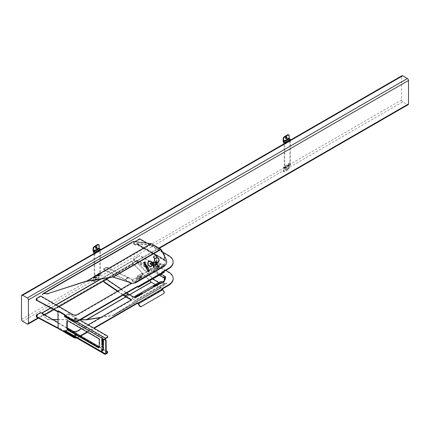 <?xml version="1.0" encoding="UTF-8"?>
<svg xmlns="http://www.w3.org/2000/svg" width="430" height="430" viewBox="0 0 430 430"><rect width="100%" height="100%" fill="white"/><g stroke="black" fill="none" stroke-linecap="round" stroke-linejoin="round"><path stroke-width="0.32" stroke-dasharray="2.15 1.61" d="M75.997 320.006A0.806 0.468 -0 0 0 76.234 319.678A0.806 0.468 -0 0 0 75.739 319.248A0.806 0.468 -0 0 0 74.858 319.345A0.806 0.468 -0 0 0 74.621 319.678A0.806 0.468 -0 0 0 75.121 320.108A0.806 0.468 -0 0 0 75.997 320.006M64.839 316.496L65.258 316.512A0.634 0.365 -60 0 1 65.704 315.738L67.494 314.706A1.58 0.914 180 0 1 69.73 314.706L107.285 336.394A1.58 0.914 180 0 1 107.753 337.039M65.032 331.358L58.324 327.488L58.324 311.481L65.123 315.534L65.123 315.018M65.032 316.383L65.032 315.351M106.006 353.793A0.79 0.457 60 0 1 105.608 353.75L105.054 353.428A0.634 0.365 120 0 0 105.501 353.686L106.167 353.299M65.032 331.267L65.032 330.326L105.054 353.428L104.603 353.686M102.345 350.213L102.662 350.058L102.06 349.638L102.195 350.3M103.356 350.246L103.802 349.988L103.63 349.719L102.034 348.929L103.802 349.988L103.356 350.213M101.647 349.09L102.093 348.832L101.7 349.122M103.383 346.811L103.646 347.773L103.619 346.376L102.544 346.741L102.533 345.752L102.093 346.532L102.533 347.096L103.436 346.79L102.937 347.069M103.334 347.956L103.781 347.676L103.334 347.935M102.953 346.623L103.404 346.365L102.969 346.65M101.835 346.537L102.232 346.252M102.087 346.01L102.533 345.752L102.034 346.145M102.797 347.171L102.528 347.375M103.802 343.635L102.044 341.742L103.802 343.635L103.356 343.903L103.802 343.635M103.286 340.796L103.802 340.759L102.415 339.361L103.802 339.979L102.249 338.904L102.286 339.592L103.221 340.42L102.286 340.168L102.249 340.813L103.802 341.527L102.808 340.662M103.35 340.194L103.802 339.979L103.356 340.238M101.802 339.162L102.249 338.904L101.829 339.179M101.931 339.238L102.077 339.711M101.84 340.426L102.286 340.168L101.872 340.436M102.023 340.474L102.114 340.893M103.35 341.742L103.802 341.527L103.356 341.785M103.35 340.958L103.802 340.759L103.356 341.017M99.104 347.515A1.58 0.914 -120 0 0 99.357 347.44A1.58 0.914 -120 0 0 99.685 346.72L99.685 340.006A1.58 0.914 -120 0 0 98.567 338.071L68.386 320.646A1.58 0.914 -120 0 0 67.596 320.565A1.58 0.914 -120 0 0 67.403 320.753M103.109 342.414L103.377 342.882L103.646 341.904L102.179 341.694L102.544 342.054M103.356 342.425L103.802 342.189L103.356 342.447M103.35 344.349L103.651 343.898L102.872 343.989L102.141 343.086L102.641 344.108L102.012 344.317L102.146 344.57M101.695 343.344L102.141 343.086L101.716 343.36M102.899 344.521L103.651 345.473L103.13 344.387M103.651 345.473L103.356 345.634L103.651 345.473M103.35 344.457L103.802 344.15L103.356 344.409M103.619 348.499L103.619 348.085L103.619 348.499M103.619 348.085L103.173 348.343L103.619 348.085M102.974 349.687L103.42 349.429L103.232 348.547L102.431 348.859M102.91 348.923L103.42 349.429M102.345 350.837L102.662 350.676L102.06 350.256L102.195 350.918M65.032 330.326L64.586 330.584M64.919 331.654L58.356 328.02L65.005 331.858M58.324 311.481L58.211 311.159L57.878 311.352M58.324 327.488L58.356 328.02M58.356 310.981L65.005 314.819M75.927 337.561A3.16 1.827 -0 0 0 76.605 337.523L65.704 331.229A1.263 0.731 -60 0 1 65.07 331.293M105.501 354.207L76.605 337.523A3.16 1.827 -0 0 0 78.201 337.023L79.878 336.056L107.285 351.88A1.58 0.914 180 0 1 107.753 352.525M65.704 331.229L67.494 330.197A1.58 0.914 180 0 1 69.73 330.197L79.878 336.056L80.324 335.798M99.239 346.72L106.167 350.719M67.886 329.514A1.58 0.914 -0 0 0 67.494 329.681L65.704 330.713A0.634 0.365 -60 0 1 65.258 330.455L64.812 330.713M76.099 334.389A0.806 0.468 180 0 1 76.234 334.647A0.806 0.468 180 0 1 75.997 334.981A0.806 0.468 180 0 1 75.121 335.077A0.806 0.468 180 0 1 74.621 334.647A0.806 0.468 180 0 1 74.858 334.32A0.806 0.468 180 0 1 75.873 334.26M74.858 334.836A0.806 0.468 180 0 1 75.739 334.733A0.806 0.468 180 0 1 76.234 335.163A0.806 0.468 180 0 1 75.997 335.497A0.806 0.468 -0 0 0 76.234 335.163A0.806 0.468 -0 0 0 75.997 334.836A0.806 0.468 -0 0 0 74.858 334.836A0.806 0.468 -0 0 0 74.621 335.163A0.806 0.468 180 0 1 74.858 334.836L74.858 334.836M65.016 315.991A1.263 0.731 -60 0 1 65.704 315.222L76.524 321.468M69.73 314.706L69.73 314.19L79.878 320.049M75.997 335.497A0.806 0.468 180 0 1 75.121 335.594A0.806 0.468 180 0 1 74.621 335.163A0.806 0.468 -0 0 0 74.858 335.497A0.806 0.468 -0 0 0 75.997 335.497L75.997 335.497M103.066 340.576L103.512 340.318M103.157 339.947L103.608 339.689M101.733 341.958L102.179 341.694M101.894 341.974L102.345 341.716M102.931 343.14L103.377 342.882M103.195 342.162L103.646 341.904M103.017 342.119L103.469 341.861M103.141 343.532L103.587 343.274M102.931 343.317L103.377 343.059M102.662 343.059L103.109 342.801M101.598 342L102.044 341.742M102.99 344.129L103.436 343.871M101.921 343.586L102.372 343.323M103.162 345.274L103.608 345.016M103.334 346.94L103.781 346.682M102.098 346.999L102.544 346.741M102.587 348.816L103.033 348.558M101.835 349.031L102.281 348.773M102.974 349.171L103.42 348.913M102.216 350.595L102.662 350.337M102.216 350.316L102.662 350.058M101.899 350.058L102.345 349.8M101.609 349.896L102.06 349.638M102.216 351.213L102.662 350.955M102.216 350.934L102.662 350.676M101.899 350.681L102.345 350.423M101.609 350.514L102.06 350.256M65.704 315.222L67.494 314.19L67.494 314.706M64.812 316.77L65.258 316.512L105.054 339.49M64.919 315.131L64.919 315.416M69.73 314.19A1.58 0.914 -0 0 0 67.494 314.19M87.032 331.928L93.74 328.052M165.84 270.422L155.891 264.676M155.499 264.455L153.429 263.257M153.198 263.122L152.376 262.649M151.989 262.424L151.247 262.123A2.451 1.994 68.3 0 0 149.189 261.537M151.349 262.058L150.296 261.445M149.619 261.053L139.761 255.366L139.761 255.882L133.563 259.457L133.563 258.941L139.761 255.366M133.563 258.941L134.536 259.5L134.536 260.016L133.794 260.44L134.692 260.956A0.634 0.365 -0 0 0 135.584 260.956L136.928 260.182L136.928 260.698L135.584 261.472A0.634 0.365 180 0 1 134.692 261.472L133.794 260.956A0.634 0.365 180 0 1 133.794 260.44L133.794 259.924L134.536 259.5M133.794 259.924A0.634 0.365 -0 0 0 133.794 260.44L133.794 260.956M164.722 277.78L137.122 261.843A0.634 0.365 -60 0 1 137.568 261.069L137.568 260.553L136.928 260.182M88.15 324.827L81.442 328.697M67.268 327.864L57.878 322.446M58.211 327.552L57.878 327.461M64.898 315.147L65.123 315.534M57.878 311.454L58.211 311.546M36.765 299.409L37.211 299.667L36.324 300.178L36.324 299.662M131.188 283.456L131.634 283.714L77.481 314.98A3.402 1.962 -0 0 1 72.675 314.98L40.726 296.533L36.254 299.113M105.355 268.164L104.237 268.809L104.194 268.277L105.312 267.627L105.355 268.164A1.58 0.828 175.8 0 1 107.586 268.051L128.269 277.904A0.634 0.365 60 0 1 128.307 277.925L124.953 279.86L129.392 282.424M128.307 277.925L134.988 281.779L139.368 279.145A1.263 0.731 60 0 1 138.734 278.479L140.97 277.189A1.263 0.731 -120 0 0 141.604 277.855L157.256 268.82A1.263 0.731 60 0 1 156.622 268.153L158.858 266.863A1.263 0.731 -120 0 0 159.492 267.53L159.492 267.014A0.634 0.365 -120 0 1 159.175 266.681L156.939 267.971A0.634 0.365 60 0 0 157.256 268.304L141.604 277.339A0.634 0.365 -120 0 1 141.287 277.006L139.051 278.296A0.634 0.365 60 0 0 139.368 278.629L134.988 281.263L134.988 281.779M163.239 265.471A9.971 5.757 -0 0 0 165.636 261.725L165.636 261.209A9.971 5.757 -0 0 1 163.239 264.955L163.239 265.471L159.578 267.584M165.636 261.725A9.971 5.757 -0 0 0 165.469 260.671A4.741 2.736 -0 0 0 165.168 260.483A1.263 0.731 -60 0 1 164.534 260.542A1.263 0.731 -60 0 1 164.276 259.967L164.276 257.167A3.16 1.827 -120 0 0 163.749 255.2L163.938 255.087M137.122 243.659L136.675 243.917L137.122 243.772A0.634 0.365 120 0 0 137.568 244.03L137.568 244.546L136.928 244.175L135.584 244.95A0.634 0.365 180 0 1 134.692 244.95L133.794 244.433A0.634 0.365 180 0 1 133.794 243.917L133.794 244.433M173.15 262.418A15.808 9.127 -0 0 0 168.522 255.963L139.755 239.359L133.563 242.934L134.536 243.493L133.794 243.917L133.794 243.401A0.634 0.365 -0 0 0 133.794 243.917L134.692 244.433A0.634 0.365 -0 0 0 135.584 244.433L135.584 244.95M163.948 271.755L164.013 272.443L162.916 273.077A1.263 0.731 -120 0 1 162.282 273.018L161.814 272.744L162.26 272.486M65.123 331.541L65.123 332.057M162.739 252.109L147.243 243.165M134.848 241.676L133.563 242.418L133.563 242.934M134.536 243.493L134.536 242.977L133.563 242.418M134.536 242.977L133.794 243.401M165.636 261.209A9.971 5.757 -0 0 0 165.469 260.155A4.741 2.736 -0 0 0 165.168 259.967L136.928 243.659L135.584 244.433M163.239 264.955L159.578 267.068M107.586 268.051L107.543 267.514L128.231 277.366A1.263 0.731 60 0 1 128.307 277.409L134.988 281.263M128.307 277.409L124.953 279.344L131.526 283.139M37.211 299.151L37.211 299.667M136.928 244.175L136.928 243.659M131.634 283.714L131.634 283.198M139.46 278.683L139.46 279.199M141.696 277.393L141.696 277.909M157.342 268.358L157.342 268.874M161.814 272.228L161.814 272.744M40.726 296.533L40.726 296.017M165.469 260.155L165.469 260.671M164.701 256.57A3.16 1.827 60 0 1 164.722 256.909L164.722 259.709A0.634 0.365 -60 0 0 165.168 259.967L165.168 260.483L137.568 244.546A1.263 0.731 120 0 1 136.939 244.611A1.263 0.731 120 0 1 136.675 244.03L136.675 243.917M139.755 239.359L139.755 238.844M104.194 268.277A1.58 0.828 -4.2 0 0 103.732 268.922A1.58 0.828 -4.2 0 0 104.194 269.449L104.232 269.986L124.915 279.839A0.634 0.365 -120 0 1 124.953 279.86M104.232 269.986A1.58 0.828 175.8 0 1 103.77 269.454A1.58 0.828 175.8 0 1 104.237 268.809M104.194 269.449L124.877 279.301A1.263 0.731 -120 0 1 124.953 279.344M107.543 267.514A1.58 0.828 -4.2 0 0 105.312 267.627M141.663 275.866L140.803 276.898L141.663 275.866L140.75 276.022L142.631 274.904A0.634 0.516 60 0 0 142.647 274.195L142.389 273.754A0.634 0.516 60 0 0 141.626 273.464L138.051 275.528A0.634 0.516 60 0 0 137.917 276.334L139.051 278.296M140.803 276.898L140.97 277.189M137.917 276.334L137.6 276.517L138.734 278.479M137.6 276.517A0.634 0.516 -120 0 1 137.734 275.711L138.051 275.528M142.647 274.195L142.33 274.378L142.072 273.931A0.634 0.516 -120 0 0 141.309 273.647L137.734 275.711M142.33 274.378A0.634 0.516 -120 0 1 142.314 275.087M140.75 276.022L135.385 279.161L136.374 279.586L139.949 277.517A1.58 0.941 -178.4 0 0 140.132 277.388L142.631 274.904M141.33 276.463L142.266 275.146M141.008 276.651L140.261 277.452L141.287 277.006M158.858 266.863L158.691 266.573L159.551 265.541L158.632 265.697L160.514 264.579A0.634 0.516 60 0 0 160.53 263.87L160.277 263.423A0.634 0.516 60 0 0 159.514 263.138L157.192 264.477M157.009 264.584L155.934 265.202A0.634 0.516 60 0 0 155.805 266.009L155.488 266.192L156.622 268.153M155.488 266.192A0.634 0.516 -120 0 1 155.617 265.385L155.934 265.202M160.53 263.87L160.218 264.052L159.96 263.606A0.634 0.516 -120 0 0 159.197 263.316L155.617 265.385M160.218 264.052A0.634 0.516 -120 0 1 160.202 264.762M158.632 265.697L153.274 268.836L154.257 269.255L157.837 267.191A1.58 0.941 -178.4 0 0 158.02 267.062L160.514 264.579M159.213 266.138L160.148 264.821M159.234 266.068L159.551 265.541M158.691 266.573L159.229 266.181M155.805 266.009L156.939 267.971M158.89 266.326L158.149 267.127L159.175 266.681M136.815 243.762L152.526 245.648L152.972 245.39A3.16 1.827 60 0 1 153.601 245.578A3.16 1.827 60 0 1 153.795 245.68L160.777 249.712A3.16 1.827 60 0 1 161.427 250.201M162.228 251.76L163.749 255.2M162.035 251.873A3.16 1.827 -120 0 0 160.325 249.97L160.777 249.712M153.795 245.68L153.349 245.939L160.325 249.97M153.349 245.939A3.16 1.827 -120 0 0 153.155 245.836A3.16 1.827 -120 0 0 152.526 245.648M137.267 243.504L152.972 245.39M162.599 272.534A0.634 0.365 -120 0 0 162.599 272.529L163.701 271.9M141.029 276.232L135.471 279.21L136.369 279.763L139.944 277.694A1.58 0.941 -178.4 0 0 140.126 277.57L140.261 277.452M158.912 265.907L153.359 268.884L154.252 269.433L157.831 267.369A1.58 0.941 -178.4 0 0 158.014 267.24L158.149 267.127M42.183 294.62L131.945 242.794A0.537 0.312 -120 0 0 132.069 242.751L133.445 241.703L151.296 243.864L160.761 249.33L165.948 259.274A4.741 3.859 -111.7 0 1 164.76 265.418L164.582 265.74L162.083 264.208A1.58 0.941 1.6 0 0 159.847 264.165L149.237 270.293M149.097 270.373L148.748 270.577M148.597 270.663L147.786 271.131M147.608 271.233L132.639 279.876A1.58 0.941 1.6 0 0 132.171 280.516A1.58 0.941 1.6 0 0 132.633 281.209L134.966 282.639M50.525 307.955L55.965 304.816M100.598 279.048L131.945 260.951L133.236 263.697A0.537 0.312 -120 0 0 133.386 263.912L151.156 282.295A0.537 0.312 -120 0 0 151.296 282.408L160.761 287.874A0.537 0.312 -120 0 0 161.051 287.885L165.948 283.736A4.741 0.328 147.2 0 0 166.582 283.101A4.741 0.328 147.2 0 0 164.76 283.961L164.878 284.144A4.741 0.328 -32.8 0 1 166.7 283.289A4.741 0.328 -32.8 0 1 166.071 283.918M42.183 312.997L131.945 261.171L42.188 313.008M131.945 242.794L42.188 294.394L133.236 241.542M36.254 315.636L40.726 313.056L40.726 312.54M131.945 260.951A0.537 0.312 60 0 1 132.069 261.139L133.445 263.778L149.769 280.666M42.462 313.54L43.473 315.523A0.537 0.312 -120 0 0 43.623 315.738L46.542 318.754A2.215 1.661 23.2 0 0 48.536 319.608L52.777 319.495M57.878 319.528L80.555 319.657M42.667 313.658L43.683 315.598L46.542 318.754M48.595 319.474A2.215 1.661 -156.8 0 1 46.601 318.619M155.321 284.552L156.133 285.02M156.154 285.031L160.922 287.708L165.948 283.736M101.141 317.324L113.289 315.206L131.768 303.376A4.741 0.328 -32.8 0 1 134.52 301.672L134.402 301.489A4.741 0.328 147.2 0 0 131.65 303.193M113.289 315.206L160.933 287.697L113.407 315.394L131.768 303.376M132.633 299.081L135.127 300.253A0.537 0.312 60 0 1 135.434 301.145L164.76 283.961L164.582 283.435L162.083 282.08A1.58 0.881 -1.6 0 0 159.847 282.123L132.639 297.834A1.58 0.881 -1.6 0 0 132.171 298.479A1.58 0.881 -1.6 0 0 132.633 299.081L135.133 300.436L135.31 300.962L134.402 301.489M162.298 282.015L164.577 283.252A0.537 0.312 -120 0 1 164.878 284.144L134.52 301.672M48.536 319.608L53.014 319.635M57.878 319.662L80.324 319.791M100.711 317.577L113.348 315.426L161.03 287.901M160.761 287.692L112.606 315.496L160.761 287.874M133.692 297.039L132.639 297.834M132.633 298.898A1.58 0.881 178.4 0 1 132.171 298.296A1.58 0.881 178.4 0 1 132.633 297.651M159.546 283.074L158.632 283.601L160.148 282.725L159.213 283.999L158.068 284.66L159.175 284.02A0.634 0.365 60 0 1 159.492 284.053L134.988 298.302L128.307 294.448L124.953 296.383M159.277 283.44L159.111 284.058M158.815 284.225L158.068 284.66M157.912 284.789A1.58 0.881 178.4 0 1 157.831 284.853L153.811 287.111L153.316 286.654M141.663 293.4L140.75 293.927L142.266 293.056L141.33 294.324L140.029 295.297A1.58 0.881 178.4 0 1 139.949 295.362L135.923 297.436L139.944 295.179A1.58 0.881 178.4 0 0 140.024 295.114L140.932 294.55M141.389 293.771L141.228 294.383L140.185 294.985M157.917 284.972A1.58 0.881 178.4 0 1 157.837 285.036L153.811 287.111M135.923 297.436L135.428 296.979M159.143 283.768L158.923 283.972L158.691 283.569M160.202 282.698L160.514 283.246L160.148 282.725M160.218 282.687L159.197 283.279L159.514 283.827L160.53 283.236L159.213 283.999M142.314 293.023L142.749 293.507L142.266 293.056M142.631 293.572L141.33 294.324M100.308 249.851L100.308 250.389L94.718 253.614L94.718 277.108L21.5 319.377M22.618 321.317L402.69 101.883L407.382 104.597L27.31 324.026M284.751 143.362L284.751 143.9L100.308 250.389L100.308 273.878L290.341 164.163L290.341 165.453L284.751 168.684L284.751 143.9L401.572 76.454L401.572 99.948L290.341 164.163L290.341 140.137M401.572 76.454A1.58 0.914 60 0 1 401.894 75.734M408.172 104.673A1.58 0.914 60 0 1 407.382 104.597M402.69 101.883A1.58 0.914 60 0 1 401.572 99.948M288.734 167.496A1.58 0.914 -60 0 1 287.616 169.431L288.062 169.689A1.58 0.914 120 0 0 289.18 167.754L288.734 167.496L288.734 165.012A1.075 0.618 60 0 1 288.836 164.631L289.895 163.024L289.895 141.293L288.836 138.465A1.075 0.618 60 0 1 288.734 137.971L288.734 135.482L289.18 135.74M290.341 165.453L289.895 165.195L284.305 168.426L284.305 167.383L289.895 164.158L289.895 165.195M289.18 167.754L289.18 165.27L289.895 164.158M287.616 169.431L284.262 171.366A1.58 0.914 -60 0 1 283.472 171.446A1.58 0.914 -60 0 1 283.144 170.721L283.144 168.237A1.075 0.618 60 0 1 283.246 167.856L284.305 166.254L284.053 143.77M283.144 170.721L283.59 170.979L283.59 168.495L284.305 167.383M284.751 168.684L284.305 168.426M288.406 134.762A1.58 0.914 -60 0 1 288.734 135.482M286.579 137.025A0.946 0.548 120 0 0 286.412 136.799A0.946 0.548 120 0 0 285.939 136.847A0.946 0.548 120 0 0 285.321 137.681A0.946 0.548 120 0 0 285.466 138.444A0.946 0.548 120 0 0 285.746 138.476M283.59 170.979A1.58 0.914 120 0 0 283.918 171.704A1.58 0.914 120 0 0 284.708 171.624L284.262 171.366M288.062 169.689L284.708 171.624M286.385 169.619A0.946 0.548 120 0 0 287.009 168.78A0.946 0.548 120 0 0 286.864 168.023A0.946 0.548 120 0 0 286.385 168.071A0.946 0.548 120 0 0 285.767 168.904A0.946 0.548 120 0 0 285.912 169.667A0.946 0.548 120 0 0 286.385 169.619M285.939 167.813A0.946 0.548 120 0 0 285.321 168.646A0.946 0.548 120 0 0 285.466 169.409A0.946 0.548 120 0 0 285.939 169.361A0.946 0.548 120 0 0 286.557 168.522A0.946 0.548 120 0 0 286.412 167.764A0.946 0.548 120 0 0 285.939 167.813M94.272 277.097L99.862 273.872L99.862 274.915L100.308 275.173L100.308 273.878L94.718 277.108L94.718 278.398L94.272 278.14L94.272 277.097L93.557 278.21L93.557 280.699A1.58 0.914 120 0 0 93.885 281.419A1.58 0.914 120 0 0 94.675 281.344L98.029 279.403A1.58 0.914 120 0 0 99.147 277.468L98.701 277.21A1.58 0.914 -60 0 1 97.583 279.145L98.029 279.403M94.019 253.485L94.272 275.969L93.213 277.57A1.075 0.618 -120 0 0 93.111 277.952L93.111 280.435L93.557 280.699M21.5 295.888L94.718 253.614L94.718 253.082M98.373 244.476A1.58 0.914 -60 0 1 98.701 245.197L98.701 247.685A1.075 0.618 -120 0 0 98.803 248.18L99.862 251.012L99.862 272.744L98.803 274.345A1.075 0.618 -120 0 0 98.701 274.727L98.701 277.21M99.862 273.872L99.147 274.985L99.147 277.468M94.675 281.344L94.229 281.086L97.583 279.145M94.229 281.086A1.58 0.914 -60 0 1 93.439 281.161A1.58 0.914 -60 0 1 93.111 280.435M95.906 277.527A0.946 0.548 120 0 0 95.288 278.361A0.946 0.548 120 0 0 95.433 279.124A0.946 0.548 120 0 0 95.906 279.075A0.946 0.548 120 0 0 96.524 278.242A0.946 0.548 120 0 0 96.379 277.479A0.946 0.548 120 0 0 95.906 277.527M96.352 279.333A0.946 0.548 120 0 0 96.97 278.5A0.946 0.548 120 0 0 96.825 277.737A0.946 0.548 120 0 0 96.352 277.785A0.946 0.548 120 0 0 95.734 278.618A0.946 0.548 120 0 0 95.879 279.382A0.946 0.548 120 0 0 96.352 279.333M96.546 246.739A0.946 0.548 120 0 0 96.379 246.514A0.946 0.548 120 0 0 95.906 246.562A0.946 0.548 120 0 0 95.288 247.395A0.946 0.548 120 0 0 95.433 248.158A0.946 0.548 120 0 0 95.713 248.191M99.862 274.915L94.272 278.14M100.308 275.173L94.718 278.398M159.847 264.165L132.639 279.876M159.842 264.342A1.58 0.941 -178.4 0 1 162.078 264.385L162.083 264.208M164.857 265.955A0.537 0.312 60 0 1 164.577 265.917L162.078 264.385M132.633 281.209L134.816 282.73M132.633 281.387A1.58 0.941 -178.4 0 1 132.171 280.699A1.58 0.941 -178.4 0 1 132.633 280.054M158.933 266.466L159.218 266.224M141.051 276.791L141.336 276.549M164.878 265.375L134.402 282.945A4.741 3.859 -111.7 0 1 134.047 283.123M147.791 270.47L147.737 270.47A0.769 0.623 68.3 0 0 148.441 271.83M149.355 271.018A0.57 0.462 68.3 0 1 149.317 271.077L148.914 270.411M148.791 270.115A0.532 0.43 68.3 0 0 148.49 270.449A1.07 0.871 68.3 0 0 148.511 270.921L148.635 271.228M148.554 268.976L147.055 269.852M144.792 265.815L145.507 264.455L144.131 264.455L144.018 264.149M151.779 262.966L151.844 263.004A2.489 2.026 68.3 0 1 152.096 264.192L152.424 264.31A2.827 2.3 68.3 0 0 152.424 264.305L152.43 264.31M152.516 262.133L149.694 263.66L149.93 263.998M154.558 258.543L154.451 258.559A2.854 2.322 68.3 0 0 156.047 262.649L156.122 262.585M156.595 255.135L153.112 257.129L155.633 258.468A0.564 0.462 68.3 0 0 156.063 258.478M156.988 257.43A2.838 2.311 68.3 0 0 156.934 257.414L156.998 257.726M157.568 262.332A2.456 2 68.3 0 0 157.724 262.257A2.456 2 68.3 0 0 158.616 259.892A2.456 2 68.3 0 0 156.88 257.774M157.724 262.692A2.838 2.311 68.3 0 1 157.659 262.719A2.838 2.311 68.3 0 1 157.289 262.827L157.197 262.45A2.456 2 68.3 0 0 157.305 262.424M156.617 259.833L156.531 263.87L154.268 265.127M154.332 265.53L154.15 265.176M157.138 266.648L156.902 266.32L157.724 265.831L156.735 264.219M153.118 261.832L153.3 265.391M150.801 264.16L150.527 264.412L153.359 265.848L153.639 266.89M153.279 267.476L153.075 267.234L153.515 266.939M154.349 266.525L153.902 266.756M153.397 262.359L155.832 263.585M149.033 261.166A2.838 2.311 68.3 0 0 148.974 261.187A2.838 2.311 68.3 0 0 148.726 261.306A2.838 2.311 68.3 0 0 147.941 264.837A2.838 2.311 68.3 0 0 151.075 266.466A2.838 2.311 68.3 0 0 151.134 266.439M150.995 266.084A2.451 1.994 68.3 0 0 151.15 266.003A2.451 1.994 68.3 0 0 151.629 265.589M143.496 262.961L143.271 262.73L144.894 261.816M144.792 262.225L145.077 262.413M144.84 263.112A0.494 0.403 68.3 0 0 144.958 262.461M144.991 263.397A0.785 0.634 68.3 0 1 144.152 263.112L144.308 262.961M145.308 266.509L145.082 266.272L146.705 265.364M146.651 266.664A0.5 0.408 68.3 0 0 146.77 266.003M145.662 267.519L146.114 266.514M146.098 266.923L146.109 266.928A0.855 0.693 68.3 0 0 146.754 266.976M146.254 268.363L146.028 268.126L147.646 267.207M146.608 269.357L146.823 268.03M147.253 268.073L148.259 268.255M75.997 335.352A0.806 0.468 180 0 1 76.234 335.679A0.806 0.468 180 0 1 75.739 336.11A0.806 0.468 180 0 1 74.858 336.013A0.806 0.468 180 0 1 74.621 335.679A0.806 0.468 180 0 1 75.121 335.25A0.806 0.468 180 0 1 75.997 335.352M57.969 327.407L58.243 328.085M36.765 315.932L37.211 316.19L36.324 316.7L36.324 316.184M131.188 299.979L131.634 300.237L77.314 331.6A3.16 1.827 180 0 1 72.842 331.6L40.726 313.056M163.233 281.478L163.233 281.994L159.492 284.053M163.233 281.994A9.971 5.757 -0 0 0 165.636 278.248A9.971 5.757 -0 0 0 165.625 277.99M165.168 277.006L136.928 260.698M134.536 260.016L133.563 259.457M173.15 278.941A15.808 9.127 -0 0 0 168.522 272.486L139.761 255.882M137.917 303.607L162.282 289.535L161.814 289.266L162.26 289.008M76.728 338.023A3.16 1.827 -0 0 0 78.201 337.539L80.77 336.056M87.478 332.186L94.186 328.31M162.282 289.535A0.634 0.365 60 0 1 162.599 289.874L138.229 303.94M37.211 315.674L37.211 316.19M131.634 300.237L131.634 299.721M134.988 297.786L134.988 298.302M139.46 295.722L139.46 295.206M141.696 293.916L141.696 294.432M157.342 285.396L157.342 284.88M159.578 284.101L159.578 283.585M161.814 289.266L161.814 288.75M105.355 279.763L105.312 280.258A1.58 0.989 -175.5 0 1 107.543 280.365L128.231 294.399A1.263 0.731 -120 0 0 128.307 294.448M121.292 289.17L126.839 292.938M105.312 280.258L104.194 280.903L104.237 280.408M117.524 291.346L123.077 295.109M103.732 281.532A1.58 0.989 -175.5 0 1 104.194 280.903M117.938 291.11L123.485 294.873M139.368 295.668A0.634 0.365 -120 0 0 139.051 295.636L141.287 294.346A0.634 0.365 60 0 1 141.604 294.378M137.831 296.141L141.228 294.383M140.975 293.798L141.035 294.297M137.917 296.291L137.6 295.743M142.33 293.013L141.309 293.604L141.626 294.152L138.051 296.216M141.626 294.152L142.389 293.712L142.072 293.163M141.309 293.604L137.734 295.668M157.256 285.343A0.634 0.365 -120 0 0 156.939 285.31L159.175 284.02L155.703 286.025L155.488 285.418M159.514 283.827L155.934 285.891M159.197 283.279L155.617 285.343M164.212 281.838L163.766 282.096A3.16 1.827 -120 0 0 164.276 280.747L164.722 280.489A3.16 1.827 60 0 1 164.212 281.838L162.481 283.262A3.16 1.827 60 0 1 162.336 283.365A3.16 1.827 60 0 1 160.755 283.209L153.795 279.188A3.16 1.827 60 0 1 152.972 278.533L137.122 261.956L136.675 262.101A1.263 0.731 -60 0 1 137.568 260.553L144.206 264.385M164.722 280.489L164.722 280.14M160.755 283.209L160.309 283.467A3.16 1.827 -120 0 0 161.89 283.623A3.16 1.827 -120 0 0 162.035 283.52L162.481 283.262M163.766 282.096L162.035 283.52M152.972 278.533L152.526 278.79L136.815 262.536L137.261 262.278M160.309 283.467L158.756 282.569M136.675 262.219L136.815 262.536M141.239 306.563L163.373 293.787A1.58 1.29 -120 0 0 163.696 291.771L162.599 289.874M65.704 315.738L105.501 338.716M58.211 327.94L57.878 328.133M69.73 330.197L69.73 329.681M107.285 351.364L107.285 351.88M65.704 330.713L105.501 353.686M67.494 329.681L67.494 330.197M107.285 335.873L107.285 336.394M99.685 346.72L99.239 346.978M68.386 320.646L67.94 320.904M98.567 338.071L98.121 338.329M99.685 340.006L99.239 340.264M105.162 354.014L105.608 353.75M103.157 341.495L103.603 341.237M101.668 342.07L102.012 341.871M103.205 344.156L103.651 343.898M103.173 346.634L103.619 346.376M103.184 349.977L103.63 349.719M102.786 348.805L103.232 348.547M58.104 328.52L58.55 328.262M64.812 331.874L64.36 332.132M161.089 274.136L147.049 266.03M146.302 265.595L145.415 265.084M145.216 264.971L144.244 264.407M139.368 279.145L141.604 277.855M157.256 268.82L159.492 267.53M162.282 273.018L137.917 287.084M157.256 268.304L159.492 267.014M139.368 278.629L141.604 277.339M77.481 314.98L77.481 314.464M72.675 314.98L72.675 314.464M168.522 255.447L168.522 255.963M128.269 277.904L124.915 279.839M128.231 277.366L124.877 279.301M142.072 273.931L142.389 273.754M159.96 263.606L160.277 263.423M136.675 244.03L156.235 255.323M156.73 255.613L164.276 259.967M137.122 243.772L164.722 259.709M164.722 256.909L164.276 257.167M134.692 244.95L134.692 244.433M164.582 265.74L135.364 282.607M38.007 317.851L158.885 248.062M129.57 294.658L125.764 296.85M133.445 263.778L109.435 277.64M106.156 279.532L103.802 280.892M59.163 306.665L53.863 309.724M44.854 314.927L43.683 315.598M129.667 294.711L125.866 296.91M161.051 287.885L113.407 315.394M133.386 263.912L43.623 315.738M151.156 282.295L86.15 319.829M151.296 282.408L86.435 319.856M133.359 263.649L109.01 277.705M105.71 279.613L103.969 280.618M59.012 306.574L53.702 309.638M44.698 314.835L43.591 315.475M132.069 261.139L101.217 278.952M56.19 304.945L50.761 308.079M133.236 263.697L43.473 315.523M164.577 283.252L135.127 300.253M164.582 283.435L135.133 300.436M288.734 137.971L283.144 141.196M289.223 165.115L283.633 168.34M289.18 165.27L283.59 168.495M288.734 165.012L283.144 168.237M288.836 164.631L283.246 167.856M289.852 163.185L284.262 166.41M289.895 163.024L284.305 166.254M289.895 141.293L284.305 144.523M289.852 141.088L284.262 144.319M288.836 138.465L283.246 141.696M98.701 245.197L99.147 245.46M93.111 277.952L98.701 274.727M93.557 278.21L99.147 274.985M93.6 278.054L99.19 274.829M93.111 250.91L98.701 247.685M93.213 251.41L98.803 248.18M94.229 254.033L99.819 250.803M94.272 254.237L99.862 251.012M94.272 275.969L99.862 272.744M94.229 276.125L99.819 272.899M93.213 277.57L98.803 274.345M164.577 265.917L135.127 282.918M133.445 241.703L43.683 293.529M151.215 243.831L86.204 281.365M151.296 243.864L86.435 281.311M160.761 249.33L112.606 277.135M160.933 249.518L113.289 277.027M133.359 241.725L43.623 293.534L133.37 241.714M132.069 242.751L44.048 293.572L132.048 242.767M77.314 331.084L77.314 331.6M78.201 337.023L78.201 337.539M72.842 331.084L72.842 331.6M168.522 271.97L168.522 272.486M107.543 280.365L107.586 279.876M128.231 294.399L124.877 296.334M160.277 283.386L159.96 282.838M136.675 262.101L145.7 267.315M145.824 267.385L146.587 267.825M147.178 268.164L159.299 275.168M153.349 279.452L153.795 279.188M164.013 291.588L163.696 291.771M134.692 261.472L134.692 260.956M135.584 260.956L135.584 261.472M76.234 318.646L76.234 319.678M74.621 318.646L74.621 319.678M76.234 334.647L76.234 335.679M65.387 330.745L105.183 353.718M74.621 334.647L74.621 335.679M99.357 347.44L98.911 347.698M67.596 320.565L67.15 320.823M103.759 340.082L103.313 340.34M102.109 338.872L101.663 339.13M102.103 340.146L101.652 340.404M103.759 341.63L103.313 341.888M103.754 340.888L103.307 341.146M103.77 342.285L103.324 342.543M103.754 343.742L103.307 344M102.06 343.086L101.614 343.344M102.055 344.22L101.609 344.478M103.754 345.483L103.307 345.741M103.754 344.269L103.307 344.527M103.743 347.784L103.297 348.042M103.27 346.435L102.824 346.693M102.361 346.096L101.915 346.354M102.646 346.085L102.2 346.344M102.2 345.725L101.754 345.983M103.748 348.52L103.302 348.778M103.496 348.074L103.049 348.332M102.082 348.837L101.636 349.096M103.764 350.079L103.318 350.342M103.732 268.922L103.77 269.454M164.534 260.542L156.66 255.995M155.864 255.538L136.939 244.611M164.851 260L137.256 244.063M136.74 243.772L137.186 243.514M133.612 243.659L133.612 244.175M285.466 138.444L285.912 138.702M285.466 169.409L285.912 169.667M283.472 171.446L283.918 171.704M286.412 136.799L286.864 137.057M286.412 167.764L286.864 168.023M159.347 248.33L38.49 318.109M96.379 277.479L96.825 277.737M96.379 246.514L96.825 246.772M93.885 281.419L93.439 281.161M95.433 279.124L95.879 279.382M95.433 248.158L95.879 248.416M164.749 265.762L135.299 282.763M165.636 278.248L165.636 277.732M162.336 283.365L161.89 283.623M160.632 283.177L160.315 282.628M142.432 292.959L142.749 293.507M133.612 260.698L133.612 260.182"/><path stroke-width="0.64" d="M75.997 318.974A0.806 0.468 -0 0 0 76.234 318.646A0.806 0.468 -0 0 0 75.739 318.216A0.806 0.468 -0 0 0 74.858 318.313A0.806 0.468 -0 0 0 74.621 318.646A0.806 0.468 -0 0 0 75.121 319.076A0.806 0.468 -0 0 0 75.997 318.974M107.753 336.523L107.753 337.039A1.58 0.914 180 0 1 107.285 337.684L105.501 338.716A0.634 0.365 120 0 0 105.054 339.49L104.603 339.748A1.263 0.731 120 0 1 105.501 338.2L107.285 337.168A1.58 0.914 -0 0 0 107.753 336.523A1.58 0.914 -0 0 0 107.285 335.873L79.878 320.049L137.444 286.815L137.917 287.084A1.263 0.731 60 0 0 138.546 287.149L162.916 273.077A1.263 0.731 -120 0 0 162.916 273.077L138.546 287.149L139.648 286.514L139.331 285.966L141.239 284.864L163.948 271.755L164.265 272.298L163.685 272.636L163.373 272.088M64.586 315.222L64.36 314.835L65.005 314.819L64.586 315.222L64.586 316.641L105.162 340.071A0.79 0.457 -120 0 1 105.721 341.038L105.721 353.686L106.167 353.428L106.167 340.78A0.79 0.457 -120 0 0 105.608 339.813L105.054 339.49M106.167 353.428A0.79 0.457 60 0 1 106.006 353.793L105.56 354.051A0.79 0.457 60 0 1 105.162 354.014L104.603 353.686A1.263 0.731 120 0 0 104.866 354.266A1.263 0.731 120 0 0 105.501 354.207L107.285 353.17L107.285 352.654A1.58 0.914 -0 0 0 107.753 352.009A1.58 0.914 -0 0 0 107.285 351.364L106.167 350.719M64.919 331.654L65.032 331.267M103.404 346.365L102.523 346.908L103.173 346.634L103.2 348.031L102.937 347.069L103.383 346.811M102.05 345.989L102.093 346.532M102.851 346.747L102.404 347.005L102.797 347.171M103.302 346.865L102.087 347.354L101.587 346.403L102.087 346.01L102.098 346.999L102.953 346.623M102.06 339.168L102.286 339.592M102.06 340.452L102.249 340.813M102.808 340.662L103.286 340.796M67.403 320.753A1.58 0.914 -120 0 0 67.268 321.291L67.268 328.004A1.58 0.914 -120 0 0 68.386 329.939L98.567 347.365A1.58 0.914 -120 0 0 99.104 347.515M103.356 342.447L101.733 341.958L102.163 342.382L102.544 342.054M102.609 342.124L103.109 342.414M102.012 344.317L102.899 344.521M102.684 344.645L103.205 345.731L102.426 344.747L101.7 344.828L101.566 344.575L102.195 344.365L101.695 343.344L102.426 344.247L103.205 344.156L103.356 344.409L102.684 344.645L103.35 344.349M102.211 349.246L101.835 349.031L102.786 348.805L102.974 349.687L102.706 349.117L102.211 349.246L102.431 348.859M64.36 314.835L57.942 311.207L58.104 328.52L64.36 332.132L64.586 330.584L104.603 353.686M57.733 311.019L57.733 311.535L57.297 311.54L57.297 311.024L58.55 310.965L58.104 311.223M64.812 314.577L58.55 310.965M105.721 353.686A0.79 0.457 60 0 1 105.56 354.051M98.121 347.623A1.58 0.914 -120 0 0 98.911 347.698A1.58 0.914 -120 0 0 99.239 346.978L99.239 340.264A1.58 0.914 -120 0 0 98.121 338.329L67.94 320.904A1.58 0.914 -120 0 0 67.15 320.823A1.58 0.914 -120 0 0 66.822 321.549L66.822 328.262A1.58 0.914 -120 0 0 67.94 330.197L98.121 347.623L98.567 347.365M101.969 339.619L103.356 341.017L101.969 340.807L103.356 341.785L101.609 340.71L101.84 340.426L102.775 340.678L101.84 339.85L101.802 339.162L103.356 340.238L101.969 339.619L102.281 339.442M103.356 341.017L103.066 341.119L103.35 340.958M103.356 342.425L102.931 342.517L102.931 343.14L102.662 342.468L102.163 342.382M102.931 343.317L103.356 343.892L103.012 343.828L101.598 342L102.931 343.317M102.528 347.375L102.087 347.354L102.533 347.096M102.034 346.145L101.587 346.403L102.087 346.01M102.232 346.252L101.835 346.537M102.098 346.999L102.523 346.908M103.173 348.343L103.173 348.757L103.173 348.343M101.647 349.09L103.356 350.246L101.792 349.509L101.7 349.122M102.216 350.316L102.216 350.595L101.609 350.31L101.609 349.896L102.216 350.316M102.216 350.934L102.216 351.213L101.609 350.928L101.609 350.514L102.216 350.934M104.866 354.266L65.07 331.293A1.263 0.731 -60 0 1 64.812 330.713M107.753 352.009L107.753 352.525A1.58 0.914 180 0 1 107.285 353.17M67.886 329.514A1.58 0.914 -0 0 1 69.73 329.681L99.239 346.72M106.167 353.299L107.285 352.654M64.812 316.77A1.263 0.731 -60 0 1 65.016 315.991M64.892 314.884L64.898 315.921L73.562 320.92A3.402 1.962 180 0 0 76.524 321.468A3.402 1.962 180 0 0 78.368 320.92L79.878 320.049M101.609 339.426L101.931 339.238M101.802 341.071L102.114 340.893M101.969 340.807L102.378 340.571M102.662 342.468L103.109 342.21M102.662 342.882L102.931 342.726M102.931 342.517L103.313 342.296M101.7 344.828L102.146 344.57M102.426 344.747L102.872 344.489M103.066 347.736L103.334 347.58M102.706 349.536L102.974 349.38M101.899 350.471L102.195 350.3M101.609 350.31L101.958 350.106M101.899 351.095L102.195 350.918M101.609 350.928L101.958 350.729M64.919 331.423L64.898 332.186M75.927 337.561A3.16 1.827 -0 0 1 73.729 337.023L64.898 331.928M80.324 335.798L87.032 331.928M93.74 328.052L137.444 302.822L137.917 303.091L162.282 289.019L161.814 288.75L168.522 284.88A15.808 9.127 -0 0 0 173.15 278.425A15.808 9.127 -0 0 0 168.522 271.97L165.84 270.422M155.891 264.676L155.499 264.455M152.376 262.649L151.989 262.424M149.033 261.166A2.838 2.311 68.3 0 1 151.51 261.924L151.349 262.058M150.296 261.445L149.619 261.053M159.492 283.537L157.256 284.827A1.263 0.731 -120 0 0 156.622 284.762L158.858 283.472A1.263 0.731 60 0 1 159.492 283.537L163.233 281.478A9.971 5.757 -0 0 0 165.636 277.732A9.971 5.757 -0 0 0 165.469 276.678A4.741 2.736 -0 0 0 165.168 276.49L165.168 277.006A0.634 0.365 120 0 0 164.722 277.78L164.722 280.14M157.256 284.827L134.988 297.786L128.307 293.932L124.953 295.867L131.634 299.721L88.15 324.827M81.442 328.697L77.314 331.084A3.16 1.827 -0 0 1 72.842 331.084L67.268 327.864M57.878 322.446L40.726 312.54L36.254 315.12L37.211 315.674L36.324 316.184L36.324 316.7M57.878 327.977L57.297 328.063L57.297 327.547L36.335 316.448M57.297 327.547L57.733 327.542L57.733 328.058M57.297 311.54L36.324 300.178M131.526 283.139L77.481 314.464A3.402 1.962 -0 0 1 72.675 314.464L40.726 296.017L36.254 298.597L36.254 299.113L36.765 299.409M129.392 282.424L131.188 283.456M162.26 272.486L168.522 268.874A15.808 9.127 -0 0 0 173.15 262.418L173.15 261.902A15.808 9.127 -0 0 0 168.522 255.447L162.739 252.109M64.898 315.405L73.562 320.404A3.402 1.962 180 0 0 78.368 320.404L137.444 286.299L137.444 286.815M139.331 285.966L138.229 286.6A0.634 0.365 60 0 1 137.917 286.568L137.444 286.299M162.599 272.534A0.634 0.365 -120 0 1 162.282 272.502L161.814 272.228L168.522 268.358A15.808 9.127 -0 0 0 173.15 261.902M147.243 243.165L139.755 238.844L134.848 241.676M36.254 298.597L37.211 299.151L36.233 299.791L36.335 300.441M57.297 311.024L36.335 299.925M161.427 250.201A3.16 1.827 60 0 1 162.481 251.614L164.196 254.942A3.16 1.827 60 0 1 164.701 256.57M141.239 284.864L141.556 285.412L163.685 272.636M141.556 285.412L139.648 286.514M57.969 311.191L57.969 310.885M134.966 282.639L135.299 282.763L135.321 282.44M408.5 80.458L28.428 299.887A1.58 0.914 -120 0 0 27.31 297.952L407.382 78.523A1.58 0.914 60 0 1 408.5 80.458L408.5 103.953A1.58 0.914 60 0 1 408.172 104.673L159.347 248.33M28.428 299.887L28.428 323.381L38.007 317.851M42.462 313.54L42.183 312.777L50.525 307.955M55.965 304.816L100.598 279.048M43.521 293.335L133.236 241.542A0.537 0.312 60 0 1 133.257 241.526L43.495 293.346A0.537 0.312 60 0 0 43.473 293.362L42.183 294.62A0.537 0.312 -120 0 0 42.307 294.577L43.607 293.539L46.542 293.674A2.215 0.715 -16 0 0 48.536 293.389L86.15 281.166L112.606 276.952L131.768 283.133A4.741 3.859 68.3 0 0 134.106 283.101A4.741 3.859 68.3 0 0 134.52 282.902L135.434 282.376A0.537 0.312 -120 0 1 135.127 282.918L134.816 282.73M36.765 315.932L36.254 315.636L36.254 315.12M42.183 312.777A0.537 0.312 60 0 1 42.307 312.959L42.667 313.658M149.769 280.666L151.296 282.225L155.321 284.552M52.777 319.495L57.878 319.528M80.555 319.657L86.435 319.673L101.141 317.324M53.014 319.635L57.878 319.662M80.324 319.791L86.435 319.856L100.711 317.577M125.866 296.91L86.435 319.856M125.764 296.85L86.15 319.829M162.298 282.015L162.078 281.897A1.58 0.881 178.4 0 0 159.842 281.94L133.692 297.039M155.719 285.816L155.386 285.477L159.277 283.44M158.912 283.44L153.359 286.434L153.8 286.923M140.975 293.798L141.663 293.4L141.389 293.771M141.029 293.765L135.471 296.759L135.918 297.248M158.632 283.601L153.359 286.434M140.75 293.927L135.471 296.759M27.31 297.952L22.618 295.243A1.58 0.914 -120 0 0 21.828 295.163A1.58 0.914 -120 0 0 21.5 295.888L21.5 319.377A1.58 0.914 -120 0 0 22.618 321.317L27.31 324.026A1.58 0.914 -120 0 0 28.106 324.107A1.58 0.914 -120 0 0 28.428 323.381M407.382 78.523L402.69 75.809L22.618 295.243M21.828 295.163L401.894 75.734A1.58 0.914 60 0 1 402.69 75.809M290.341 140.137L290.341 139.379L289.223 138.433L289.18 135.74A1.58 0.914 120 0 0 288.852 135.02A1.58 0.914 120 0 0 288.062 135.095L284.708 137.03A1.58 0.914 120 0 0 283.59 138.971L283.144 138.713A1.58 0.914 -60 0 1 284.262 136.772L284.708 137.03M284.751 143.362L284.751 142.609L290.341 139.379M284.751 142.609L283.633 141.658L283.59 138.971M284.053 143.77L283.246 141.696A1.075 0.618 60 0 1 283.144 141.196L283.144 138.713M288.062 135.095L287.616 134.837L284.262 136.772M287.616 134.837A1.58 0.914 -60 0 1 288.406 134.762L288.852 135.02M285.746 138.476A0.946 0.548 120 0 0 285.939 138.395A0.946 0.548 120 0 0 286.579 137.025M286.385 137.106A0.946 0.548 120 0 0 285.767 137.939A0.946 0.548 120 0 0 285.912 138.702A0.946 0.548 120 0 0 286.385 138.653A0.946 0.548 120 0 0 287.009 137.815A0.946 0.548 120 0 0 286.864 137.057A0.946 0.548 120 0 0 286.385 137.106M289.374 138.82L283.784 142.05M94.718 253.082L94.718 252.324L93.6 251.373L99.19 248.148L99.341 248.54L93.751 251.765M93.111 248.427A1.58 0.914 -60 0 1 94.229 246.492L94.675 246.75A1.58 0.914 120 0 0 93.557 248.685L93.111 248.427L93.111 250.91A1.075 0.618 -120 0 0 93.213 251.41L94.019 253.485M93.557 248.685L93.6 251.373M94.718 252.324L100.308 249.099L99.341 248.54M100.308 249.099L100.308 249.851M94.229 246.492L97.583 244.552A1.58 0.914 -60 0 1 98.373 244.476L98.819 244.734A1.58 0.914 120 0 1 99.147 245.46L99.19 248.148M98.819 244.734A1.58 0.914 120 0 0 98.029 244.81L97.583 244.552M94.675 246.75L98.029 244.81M96.352 246.82A0.946 0.548 120 0 0 95.734 247.653A0.946 0.548 120 0 0 95.879 248.416A0.946 0.548 120 0 0 96.352 248.368A0.946 0.548 120 0 0 96.97 247.535A0.946 0.548 120 0 0 96.825 246.772A0.946 0.548 120 0 0 96.352 246.82M95.713 248.191A0.946 0.548 120 0 0 95.906 248.11A0.946 0.548 120 0 0 96.546 246.739M133.257 241.526A0.537 0.312 60 0 1 133.386 241.499L151.156 243.633A0.537 0.312 60 0 1 151.296 243.681L160.761 249.147A0.537 0.312 60 0 1 161.051 249.47L166.071 259.231A4.741 3.859 68.3 0 1 164.878 265.375A0.537 0.312 60 0 1 164.857 265.955L135.412 282.956M48.536 293.389L86.204 281.365L113.289 277.027L131.768 283.133M48.595 293.593A2.215 0.715 164 0 1 46.601 293.878M134.047 283.123A4.741 3.859 -111.7 0 1 133.988 283.144A4.741 3.859 -111.7 0 1 131.65 283.177M148.355 271.507A0.441 0.36 68.3 0 1 147.855 270.814L147.791 270.47M148.441 271.83A0.769 0.623 68.3 0 0 148.5 271.792L148.673 271.631A1.064 0.865 68.3 0 0 148.742 270.835L148.866 270.787A0.581 0.473 68.3 0 1 148.893 270.438L149.436 271.029A0.57 0.462 68.3 0 0 148.85 270.083A0.532 0.43 68.3 0 0 148.608 270.4A1.07 0.871 68.3 0 0 148.629 270.873L148.635 271.228A0.441 0.36 68.3 0 1 147.99 271.292A0.441 0.36 68.3 0 1 147.974 270.766L147.861 270.422A0.769 0.623 68.3 0 0 148.619 271.749L148.796 271.583A1.064 0.865 68.3 0 0 148.866 270.787M148.914 270.411L148.775 270.486A0.581 0.473 68.3 0 0 148.742 270.835M149.355 271.018A0.57 0.462 68.3 0 0 148.791 270.115M147.151 270.121L148.656 269.261L148.554 268.976M148.656 269.261L148.635 268.927L147.038 269.933L148.775 269.212M146.082 264.106L144.136 264.101L144.254 264.407L145.625 264.407L144.91 265.767L146.044 264.031L144.098 264.144M152.542 264.262L152.43 264.31A2.827 2.3 68.3 0 0 152.123 262.859L152.516 262.133L149.812 263.611L149.979 263.988L151.962 262.956A2.489 2.026 68.3 0 1 152.22 264.144L152.542 264.262A2.827 2.3 68.3 0 0 152.242 262.811M152.413 262.192L152.123 262.859M149.93 263.998L151.779 262.966M156.122 262.585L156.24 262.252L156.165 262.601A2.854 2.322 68.3 0 1 154.569 258.511L154.881 258.683A2.467 2.005 68.3 0 0 156.24 262.252M154.558 258.543L154.762 258.726A2.467 2.005 68.3 0 0 156.122 262.3M156.063 258.478A0.564 0.462 68.3 0 0 156.267 258.086L156.595 255.135M157.724 262.692A2.838 2.311 68.3 0 0 157.907 262.601A2.838 2.311 68.3 0 0 158.95 259.897A2.838 2.311 68.3 0 0 156.988 257.43M154.332 265.53L156.848 264.171L157.842 265.783L157.02 266.272L157.176 266.638L158.326 266.1L157.423 264.928L156.671 259.795L156.649 263.826L154.246 265.186L154.365 265.53L156.73 264.219M157.138 266.648L158.219 265.821L157.305 264.977L156.617 259.833M153.118 261.832L155.956 263.536L156.257 263.348L153.171 261.795L153.419 265.348L150.634 264.251L153.478 265.799L153.322 267.465L154.547 266.767L153.945 266.654L153.478 262.311L155.95 263.536M153.419 265.348L150.925 264.117M153.279 267.476L154.429 266.815L154.349 266.525M153.456 262.338L153.897 266.761M151.134 266.439A2.838 2.311 68.3 0 0 151.317 266.347A2.838 2.311 68.3 0 0 151.935 265.788L152.053 265.74A2.838 2.311 68.3 0 1 151.441 266.299A2.838 2.311 68.3 0 1 151.193 266.417A2.838 2.311 68.3 0 1 148.06 264.789A2.838 2.311 68.3 0 1 148.85 261.263A2.838 2.311 68.3 0 1 149.092 261.139A2.838 2.311 68.3 0 1 151.634 261.875L151.365 262.074A2.451 1.994 68.3 0 0 149.248 261.51A2.451 1.994 68.3 0 0 149.033 261.612A2.451 1.994 68.3 0 0 148.355 264.654A2.451 1.994 68.3 0 0 151.054 266.057A2.451 1.994 68.3 0 0 151.269 265.955A2.451 1.994 68.3 0 0 151.747 265.541A0.473 0.387 68.3 0 1 152.043 265.649L152.053 265.74M149.189 261.537A2.451 1.994 68.3 0 0 149.129 261.558A2.451 1.994 68.3 0 0 148.914 261.66A2.451 1.994 68.3 0 0 148.237 264.703A2.451 1.994 68.3 0 0 150.935 266.106A2.451 1.994 68.3 0 0 150.995 266.084M144.991 263.397A0.785 0.634 68.3 0 0 145.216 262.413L144.98 261.768L143.373 262.762L145.077 262.413A0.494 0.403 68.3 0 1 144.453 262.934L144.27 263.069A0.785 0.634 68.3 0 0 145.335 262.364L145.05 261.805M143.496 262.961L144.792 262.225M144.308 262.961L144.335 262.983A0.494 0.403 68.3 0 0 144.84 263.112M146.754 266.976A0.855 0.693 68.3 0 0 147.028 265.955L146.791 265.315L145.184 266.304L146.888 265.955A0.5 0.408 68.3 0 1 146.259 266.482L145.673 267.197L145.781 267.471L146.098 266.923M145.308 266.509L146.603 265.767L146.302 265.595M146.114 266.514L146.135 266.53A0.5 0.408 68.3 0 0 146.651 266.664M148.194 268.239L147.425 267.809L147.732 267.159L146.135 268.159L147.006 268.078L146.727 269.314L147.2 268.1L148.291 268.25L147.544 267.761L147.802 267.191M146.254 268.363L146.818 268.035M146.727 269.314L147.2 268.1M145.781 267.471L146.227 266.885A0.855 0.693 68.3 0 0 147.146 265.912L146.861 265.348M144.91 265.767L146.2 264.058M158.03 262.553A2.838 2.311 68.3 0 0 159.062 259.822A2.838 2.311 68.3 0 0 157.057 257.366L156.998 257.726A2.456 2 68.3 0 1 158.74 259.844A2.456 2 68.3 0 1 157.842 262.209A2.456 2 68.3 0 1 157.627 262.311A2.456 2 68.3 0 1 157.321 262.402L157.407 262.778A2.838 2.311 68.3 0 0 157.783 262.671A2.838 2.311 68.3 0 0 158.03 262.553M156.267 258.086L156.708 255.092L153.402 256.952L153.274 257.333L155.757 258.425A0.564 0.462 68.3 0 0 156.391 258.043M43.495 293.346A0.537 0.312 60 0 1 43.623 293.325L46.542 293.674M161.051 249.47L113.289 277.027M112.606 277.135L160.761 249.147M86.435 281.311L151.296 243.681M86.204 281.365L151.156 243.633M57.297 328.063L36.335 316.964M123.077 295.109L124.877 296.334A1.263 0.731 60 0 0 124.953 296.383L131.188 299.979M165.625 277.99A9.971 5.757 -0 0 0 165.469 277.194A4.741 2.736 -0 0 0 165.168 277.006M137.917 303.091A1.263 0.731 -120 0 1 137.992 303.139A1.263 0.731 -120 0 1 138.546 303.757L139.648 305.66A1.58 1.29 60 0 0 141.556 306.386L163.685 293.604A1.58 1.29 60 0 0 164.013 291.588L162.916 289.691A1.263 0.731 60 0 0 162.363 289.073A1.263 0.731 60 0 0 162.282 289.019L168.522 285.396A15.808 9.127 -0 0 0 173.15 278.941L173.15 278.425M141.556 306.386L141.239 306.563A1.58 1.29 -120 0 1 139.331 305.843L138.229 303.94A0.634 0.365 -120 0 0 137.917 303.607L137.444 302.822M80.77 336.056L87.478 332.186M94.186 328.31L137.444 303.338M73.729 337.023L73.729 337.539A3.16 1.827 -0 0 0 76.728 338.023M73.729 337.539L64.898 332.444M165.469 276.678L165.469 277.194M126.839 292.938L128.269 293.905A0.634 0.365 -120 0 0 128.307 293.932M117.938 291.11L104.232 281.811A1.58 0.989 4.5 0 1 103.775 281.037A1.58 0.989 4.5 0 1 104.237 280.408L105.355 279.763A1.58 0.989 4.5 0 1 107.586 279.876L121.292 289.17M104.232 281.811L104.194 282.3L117.524 291.346M104.194 282.3A1.58 0.989 -175.5 0 1 103.732 281.532L103.775 281.037M123.485 294.873L124.915 295.84A0.634 0.365 60 0 0 124.953 295.867M139.368 295.152A1.263 0.731 -120 0 0 138.734 295.087L140.97 293.798A1.263 0.731 60 0 1 141.604 293.862M137.831 296.141L137.503 295.802L140.97 293.798M161.089 274.136L165.168 276.49A1.263 0.731 120 0 0 164.276 278.038L164.276 280.634M152.709 278.973A3.16 1.827 -120 0 0 153.349 279.452L158.756 282.569M107.285 337.684L107.285 337.168M105.162 340.071L105.608 339.813M105.721 341.038L106.167 340.78M76.524 321.468L105.501 338.2M68.386 329.939L67.94 330.197M67.268 328.004L66.822 328.262M67.268 321.291L66.822 321.549M101.609 340.71L102.023 340.474M101.915 344.844L102.361 344.586M101.792 349.509L102.087 349.343M162.282 272.502L137.917 286.568M168.522 268.358L168.522 268.874M78.368 320.92L78.368 320.404M156.235 255.323L156.73 255.613M73.562 320.92L73.562 320.404M158.885 248.062L408.5 103.953M151.215 282.161L129.57 294.658M109.435 277.64L106.156 279.532M103.802 280.892L59.163 306.665M53.863 309.724L44.854 314.927M151.296 282.225L129.667 294.711M109.01 277.705L105.71 279.613M103.969 280.618L59.012 306.574M53.702 309.638L44.698 314.835M101.217 278.952L56.19 304.945M50.761 308.079L42.307 312.959M289.18 138.229L283.59 141.454M289.223 138.433L283.633 141.658M93.557 251.168L99.147 247.943M164.878 265.375L135.434 282.376M133.386 241.499L43.623 293.325M168.522 284.88L168.522 285.396M128.269 293.905L124.915 295.84M146.587 267.825L146.893 268.003M159.299 275.168L164.276 278.038M138.546 303.757L162.916 289.691M139.331 305.843L139.648 305.66M58.389 310.949L57.942 311.207M102.361 346.096L101.915 346.354M64.806 331.981L64.522 332.148M156.66 255.995L155.864 255.538M36.233 299.791L36.233 300.307M64.806 315.276L64.806 315.792M38.49 318.109L28.106 324.107M155.386 285.477L155.617 285.875M137.503 295.802L137.734 296.2M64.806 332.315L64.806 331.799M36.233 316.829L36.233 316.313"/></g></svg>
